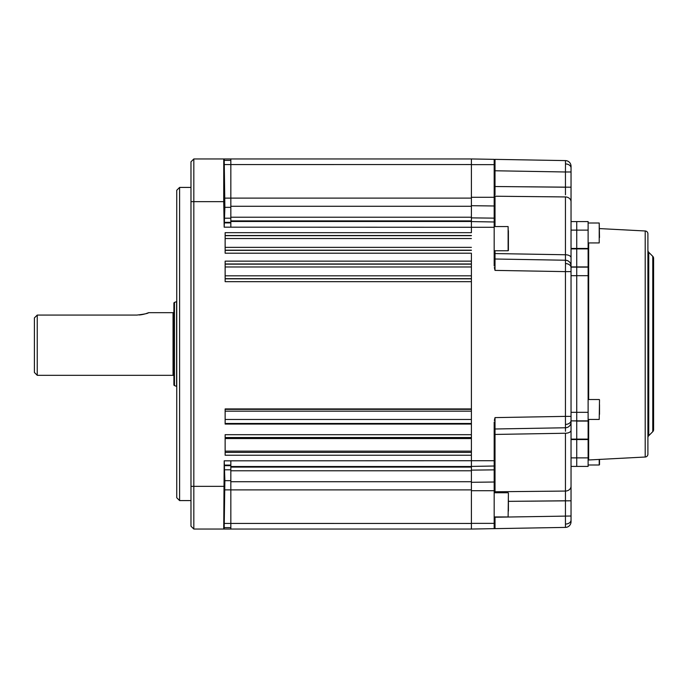 <?xml version="1.0" encoding="UTF-8"?>
<svg xmlns="http://www.w3.org/2000/svg" width="688" height="688" viewBox="0 0 688 688"><rect width="100%" height="100%" fill="white"/><g stroke="black" fill="none" stroke-linecap="round" stroke-linejoin="round"><path stroke-width="1.03" d="M179.594 500.58L176.747 497.734L176.747 190.266L179.594 187.42L179.594 500.58L190.98 500.58M224.142 489.951L224.589 477.137L224.58 489.951L224.133 502.756L224.589 477.137L224.58 489.951L224.133 502.756L224.142 489.951M224.133 198.049L224.142 185.244L224.589 198.049L224.58 210.863L224.133 198.049L224.142 185.244L224.589 198.049L224.58 210.863L224.133 198.049M224.193 227.178L224.873 207.329L224.202 158.954L230.833 158.954L230.833 227.178L224.168 227.178L223.729 201.653L193.827 201.653L193.827 529.046L190.98 526.2L190.98 161.8L193.827 158.954L223.755 158.954L223.729 201.653M230.833 160.373L224.228 160.373M224.202 158.954L223.755 158.954M193.827 158.954L193.827 201.653L190.98 201.653M223.677 158.954L224.116 158.954M230.833 158.954L471.4 158.954L471.4 232.673L225.139 232.673L225.139 253.201L471.4 253.201L471.4 408.93L225.139 408.93L225.139 424.066L471.4 424.066L471.4 522.854L471.4 253.201M471.4 451.147L225.139 451.147M225.139 438.557L471.4 438.557M471.4 434.696L225.139 434.696L225.139 455.232L471.4 455.232L471.4 529.046L224.168 529.046L224.864 480.671L224.228 460.822M471.4 466.516L230.833 466.516L230.833 460.822L224.202 460.822L223.729 529.046L193.827 529.046M230.833 466.516L230.833 529.046M223.729 529.046L224.168 529.046M230.833 527.627L224.193 527.627M471.4 261.139L225.139 261.139L225.139 281.667L471.4 281.667M471.4 424.066L471.4 408.93M34.4 372.466L34.4 317.908L37.247 315.07L37.247 375.313L34.4 372.466M173.901 384.781L173.901 303.219A0.851 0.851 0 0 1 174.46 302.41L174.46 385.59A0.851 0.851 0 0 1 173.901 384.781L173.901 376.173A0.851 0.851 0 0 0 173.041 375.313L37.247 375.313M146.252 313.53L148.634 312.687C147.946 313.453 144.033 314.253 136.886 315.07L136.955 315.07M139.234 314.975L140.326 314.863M140.369 314.855L141.41 314.708M141.547 314.683L143.431 314.313M143.457 314.304L145.194 313.857M173.901 303.219L173.901 311.827A0.851 0.851 0 0 1 173.041 312.687L148.634 312.687M174.46 302.41L176.601 301.636A0.851 0.851 0 0 1 176.747 301.593M174.46 385.59L176.601 386.364L176.601 301.636M136.886 315.07L37.247 315.07M173.901 376.173L173.901 311.827M494.328 420.471L495.016 417.607L495.016 428.994A0.851 0.851 0 0 0 494.173 429.845M565.459 431.256L565.441 416.378L571.04 416.378L571.04 439.107L576.733 439.107L571.04 439.107L571.04 439.546L571.04 439.107M495.016 516.946L495.016 528.633L471.4 529.046M494.173 422.062L494.173 528.651L565.441 527.404L565.441 433.242L495.016 434.438L495.007 432.778M494.173 517.247L571.04 516.017L571.04 500.795L571.04 521.71A5.693 5.693 0 0 1 565.441 527.404L495.016 528.633M565.459 194.807L565.441 171.983L571.04 171.983L571.04 167.949L571.04 422.071A5.693 5.693 0 0 1 565.441 427.764L565.459 427.996M565.484 163.925L565.441 160.596A5.693 5.693 0 0 1 571.04 166.29L571.04 167.949A5.693 4.025 0 0 0 565.484 163.925L565.441 171.983L494.173 170.753M565.484 263.573L565.441 260.236A5.693 5.693 0 0 1 571.04 265.929L571.04 271.622L565.441 271.622L565.484 263.573A5.693 4.025 0 0 1 571.04 267.598M495.016 159.367L565.441 160.596L495.016 159.367L495.007 194.945M495.016 250.767L495.016 270.393L494.328 267.529M494.173 482.013L471.4 482.305L471.4 470.128L494.173 469.861M494.173 466.017L471.4 466.412M230.833 460.822L494.173 460.719M471.4 158.954L494.173 159.349L494.173 265.938M494.173 218.139L471.4 217.872L471.4 205.695L494.173 205.987M471.4 221.588L494.173 221.983M494.173 227.281L230.833 227.178M576.733 420.867L576.733 439.107L576.733 421.073L588.12 421.073L571.04 420.867L576.733 420.867L576.733 412.327L576.733 420.867L588.12 420.867L588.12 466.412L571.04 466.412M588.12 439.546L571.04 439.546M588.12 439.107L576.733 439.107L576.733 466.412L576.733 457.873L588.12 457.873M571.04 267.133L588.12 267.133L588.12 275.673L576.733 275.673L576.733 412.327L576.733 267.133L576.733 275.673L571.04 275.673M565.441 260.236L495.016 259.006A0.851 0.851 0 0 1 494.173 258.155A0.851 0.851 0 0 0 495.016 259.006L565.441 260.236L565.441 196.94A5.693 4.868 0 0 1 571.04 201.808L571.04 221.588L576.733 221.588L576.733 267.133M571.04 230.127L576.733 230.127L576.733 221.588L588.12 221.588L588.12 230.127L576.733 230.127L576.733 248.454L571.04 248.454L571.04 257.708A5.693 2.95 0 0 0 565.441 254.758L516.946 253.932M495.016 188.297L495.016 186.517L565.441 187.205L565.459 190.61M565.459 191.746L565.459 194.197M565.441 254.758L495.016 253.562A0.851 0.447 0 0 1 494.173 253.115M565.459 257.957L565.459 259.402M565.459 428.59L565.459 430.052M565.45 492.049L565.459 493.21M565.459 493.803L565.459 496.28M565.459 496.779L565.441 500.795L508.406 501.354L571.04 500.795L571.04 486.192A5.693 4.868 180 0 1 565.441 491.06L495.016 491.774L495.016 492.754L495.016 491.774A0.851 0.731 0 0 0 494.173 492.496M516.946 434.068L565.441 433.242A5.693 2.95 180 0 0 571.04 430.292L571.04 486.192M571.04 422.071A5.693 5.693 0 0 1 565.441 427.764L495.016 428.994L495.016 491.774M508.406 500.047L508.406 509.653M508.406 506.265L508.406 511.072M494.173 250.767L508.122 250.767L508.122 226.567L508.406 250.484L508.406 230.669M588.12 242.933L599.222 242.933L599.222 223.007L599.506 237.506M599.506 404.63L599.506 414.331M599.506 407.623L599.506 412.473M599.506 459.558L599.506 464.71L599.506 459.558M645.206 457.021L645.206 230.979A2.847 2.847 0 0 1 647.907 233.825L647.907 454.175A2.847 2.847 0 0 1 645.206 457.021L588.661 459.98A0.568 0.568 0 0 0 588.12 460.547M588.12 248.893L576.733 248.893L588.12 248.893L588.12 248.454L588.12 266.927L576.733 266.927L576.733 248.893L571.04 248.893M652.766 431.668L652.766 256.332A2.847 2.847 0 0 1 653.6 258.353L653.6 429.647A2.847 2.847 0 0 1 652.766 431.668L648.741 435.693A2.847 2.847 0 0 0 647.907 437.706M652.766 256.332L648.741 252.307A2.847 2.847 0 0 1 647.907 250.294M645.206 230.979L599.506 228.588M588.12 230.127L588.12 248.454L576.733 248.454M588.12 275.673L588.12 420.867M576.733 439.546L576.733 457.873L571.04 457.873M225.139 275.819L471.4 275.819M471.4 278.666L225.139 278.666M230.833 222.912L224.193 222.912M230.833 222.327L224.778 222.327M230.833 218.191L224.864 218.191M230.833 207.329L224.873 207.329M230.833 198.127L224.787 198.127M471.4 164.544L224.228 164.57M230.833 198.101L471.4 198.101M471.4 206.28L230.833 206.28M230.833 217.227L471.4 217.227M471.4 220.9L230.833 220.9M230.833 221.484L471.4 221.484M471.4 250.191L225.139 250.191M225.139 250.355L471.4 250.355M225.139 247.353L471.4 247.353M471.4 235.511L225.139 235.511M225.139 235.674L471.4 235.674M471.4 238.521L225.139 238.521M225.139 278.829L471.4 278.829M225.139 409.343L471.4 409.343M471.4 411.166L225.139 411.166M225.139 419.482L471.4 419.482M471.4 423.473L225.139 423.473M225.139 452.386L471.4 452.386M471.4 437.542L225.139 437.542M190.98 486.347L223.755 486.347M230.833 467.1L471.4 467.1M471.4 470.773L230.833 470.773M230.833 481.72L471.4 481.72M471.4 489.899L230.833 489.899M224.193 523.43L471.4 523.456M230.833 489.873L224.778 489.873M230.833 480.671L224.864 480.671M230.833 469.809L224.873 469.809M230.833 465.673L224.787 465.673M230.833 465.088L224.228 465.088M471.4 263.977L225.139 263.977M225.139 264.149L471.4 264.149M471.4 266.987L225.139 266.987M173.041 375.313L173.041 312.687M495.007 425.657A0.851 0.602 0 0 0 494.173 426.268M565.484 424.427A5.693 4.025 0 0 0 571.04 420.402M495.007 525.305A0.851 0.602 0 0 0 494.173 525.907M565.484 524.075A5.693 4.025 0 0 0 571.04 520.051M495.007 162.695A0.851 0.602 0 0 1 494.173 162.093M495.007 262.343A0.851 0.602 0 0 1 494.173 261.732M471.4 523.353L494.173 523.353M494.173 490.725L471.4 490.725M494.173 164.647L471.4 164.647M471.4 197.275L494.173 197.275M571.04 412.327L588.12 412.327M571.04 266.927L576.733 266.927M571.04 187.205L494.173 186.517M565.441 196.94L495.016 196.226L495.016 226.567M495.016 196.226A0.851 0.731 0 0 1 494.173 195.504M495.016 417.607L565.441 416.378L565.441 271.622L495.016 270.393M571.04 521.71A5.693 5.693 0 0 1 565.441 527.404M495.016 434.438A0.851 0.447 0 0 0 494.173 434.885M494.173 516.946L508.122 516.946L508.406 493.038M588.12 419.439L599.222 419.439L599.506 399.797M588.12 464.993L599.222 464.993L599.222 459.429M588.661 242.933L588.661 399.513M588.661 419.439L588.661 459.98M648.741 252.307L648.741 435.693M179.594 187.42L190.98 187.42M494.173 492.754L508.122 492.754M494.173 226.567L508.122 226.567M588.12 223.007L599.222 223.007M588.12 399.513L599.222 399.513"/></g></svg>
